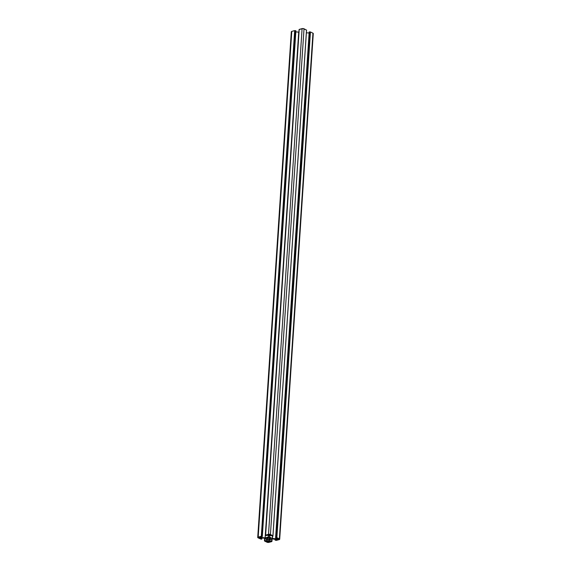 <?xml version="1.0" encoding="UTF-8"?>
<svg xmlns="http://www.w3.org/2000/svg" width="571" height="571" viewBox="0 0 571 571"><rect width="100%" height="100%" fill="white"/><g stroke="black" fill="none" stroke-linecap="round" stroke-linejoin="round"><path stroke-width="0.86" d="M267.299 538.731A1.856 0.699 3.8 0 1 266.85 538.232A1.856 0.699 3.8 0 1 268.077 537.661A1.856 0.699 3.8 0 1 270.112 537.975A1.856 0.699 3.8 0 1 270.561 538.474A1.856 0.699 3.8 0 1 269.334 539.045A1.856 0.699 3.8 0 1 267.299 538.731L267.364 537.796L267.299 538.731L266.914 538.068L267.792 537.696L270.547 538.374L269.291 539.053L267.299 538.731M270.433 535.298L270.461 534.906L269.769 535.477L269.833 534.606L269.769 535.477L268.77 535.391L268.827 534.592L268.77 535.391L268.199 535.113L268.934 534.563L268.027 534.906L269.119 535.498L270.433 535.298M270.504 534.927L269.933 534.649L270.504 534.927M268.934 534.563L269.933 534.649L268.934 534.563M277.092 539.481L277.142 538.681L277.092 539.481L276.35 539.01L277.249 538.653L278.826 539.017L278.148 538.696L278.091 539.566L277.092 539.481L276.35 538.995L277.249 538.653L278.148 538.696L278.091 539.566L278.748 539.388L278.776 538.995L278.748 539.388L277.092 539.481M278.826 539.017L278.748 539.388L278.826 539.017M266.907 541.779L267.642 541.229L269.212 541.593L268.477 542.143L269.384 541.8L268.541 541.272L268.477 542.143L267.478 542.065L267.528 541.258L267.478 542.065L266.907 541.779L268.477 542.143L268.534 541.272L268.013 541.187L266.907 541.779M259.32 537.14L261.061 537.696L260.162 538.053L260.219 537.183L260.162 538.053L259.163 537.975L259.213 537.168L259.163 537.975L258.584 537.689L259.263 538.01L261.061 537.711L260.105 537.147L258.663 537.318L259.32 537.14M258.613 537.332L258.584 537.689L258.613 537.332M266.179 541.187L266.336 538.881L266.179 541.187L264.915 540.566L266.179 541.187L267.671 540.873L267.906 539.652L265.051 538.246L267.906 539.652L267.671 540.873L267.756 539.581L267.671 540.873L266.179 541.187M266.557 538.988L266.414 541.208L266.557 538.988M265.065 538.26L264.915 540.566L265.065 538.26M264.68 540.544L264.837 538.232L264.68 540.544M264.673 538.217L264.516 540.587M264.48 540.98L266.978 542.207L264.48 540.98M268.905 542.371A1.363 0.514 3.8 0 1 266.978 542.207L268.684 542.414L271.846 541.558L268.905 542.371M271.903 541.215L271.91 538.96L271.532 541.122L271.903 541.215L272.06 538.917L271.903 541.215M271.675 539.024L271.532 541.122L270.069 541.515L270.204 539.417L270.069 541.515L269.969 539.481L269.833 541.494L268.748 540.958L268.984 539.745L272.281 538.86L268.984 539.745L268.748 540.958L269.947 541.522L271.532 541.122L271.675 539.024M275.557 539.131L272.281 538.86L276.642 539.666L275.557 539.131M276.628 539.752L275.165 540.145L276.628 539.752M275.229 539.11L275.151 540.152M275.729 540.266L276.1 540.359L275.729 540.266M276.328 540.38L279.219 539.602L276.328 540.38M279.69 539.252L313.279 33.546A1.363 0.514 -176.2 0 0 312.944 33.182L279.355 538.888A1.363 0.514 3.8 0 1 279.69 539.252A1.363 0.514 3.8 0 1 279.219 539.602L279.512 538.981L276.856 537.661L310.446 31.947L312.944 33.182L279.355 538.888L276.856 537.661L310.446 31.947L276.856 537.661L276.464 537.682L310.217 31.933L276.628 537.639L276.228 537.661L310.053 31.976L276.464 537.682L276.05 537.575L309.817 31.955L276.228 537.661L309.411 31.848L276.05 537.575L275.657 537.604L309.189 31.933L275.657 537.604M275.636 537.689L276.949 538.353L275.629 538.731L275.7 537.718L275.629 538.731L272.36 538.46L272.517 536.148L271.232 535.519L272.731 536.162L272.36 538.46L269.505 537.054L272.36 538.46L275.629 538.731L276.949 538.353L275.636 537.689M306.377 32.79L309.118 33.018L306.377 32.79M269.74 535.841L269.505 537.054L269.74 535.841L270.997 535.498L269.74 535.841M272.931 535.726L306.52 30.02L272.931 535.726L270.433 534.499L272.931 535.726M306.513 30.106L304.022 28.793L270.433 534.499L304.022 28.793A1.363 0.514 -176.2 0 0 302.095 28.629L268.506 534.335A1.363 0.514 3.8 0 1 270.433 534.499L268.727 534.292L265.622 535.113L299.211 29.407L302.095 28.629L268.506 534.335L265.622 535.113L299.154 29.449L265.622 535.113M265.522 535.412L299.076 29.721L265.465 535.448M265.508 535.498L265.879 535.584L265.508 535.498M265.879 535.584L267.342 535.191L268.663 535.748L268.427 536.961L268.513 535.669L268.427 536.961L265.13 537.846L268.427 536.961L268.663 535.748L267.464 535.184L265.879 535.584M298.897 32.09L265.13 537.846L298.719 32.14L295.821 31.897L298.897 32.09M261.918 536.647L261.853 537.575L265.13 537.846L261.853 537.575L261.918 536.647M260.776 536.954L261.853 537.575L260.726 536.99L262.246 536.562L260.783 536.954M262.267 536.476L295.857 30.763L262.267 536.476M295.849 30.848L262.125 536.405L295.714 30.698L262.125 536.405L295.478 30.677L261.682 536.44L295.271 30.734L261.682 536.44L295.043 30.713L261.454 536.419L294.9 30.641L261.311 536.347L294.672 30.62L291.781 31.398L258.192 537.104L261.083 536.333L258.192 537.104L291.781 31.398A1.363 0.514 -176.2 0 0 291.31 31.748L257.721 537.454A1.363 0.514 3.8 0 1 258.192 537.104L257.728 537.432L258.056 537.818A1.363 0.514 3.8 0 1 257.721 537.454M258.056 537.818L260.783 539.067L258.056 537.818M260.783 539.067L261.589 539.152L260.783 539.067M261.775 539.024L260.462 538.353L261.782 537.975L265.051 538.246L261.782 537.975L260.462 538.353L261.775 539.024L261.839 537.982L261.775 539.024M312.994 33.832L313.101 33.268L310.446 31.947L309.225 31.976M306.541 30.092L303.087 28.564L299.19 29.492M295.878 30.834L294.672 30.62L291.781 31.398L291.317 31.719L291.645 32.112M264.459 540.63L264.623 538.21M264.887 538.239L264.737 540.537M271.789 538.995L271.646 541.115M271.946 541.258L272.103 538.91M275.108 540.187L275.179 539.103M275.6 537.639L309.189 31.933M272.952 536.076L306.541 30.37M272.967 535.769L306.556 30.063M265.565 535.155L299.154 29.449M262.303 536.519L295.892 30.813M261.811 539.067L261.882 537.982"/></g></svg>
